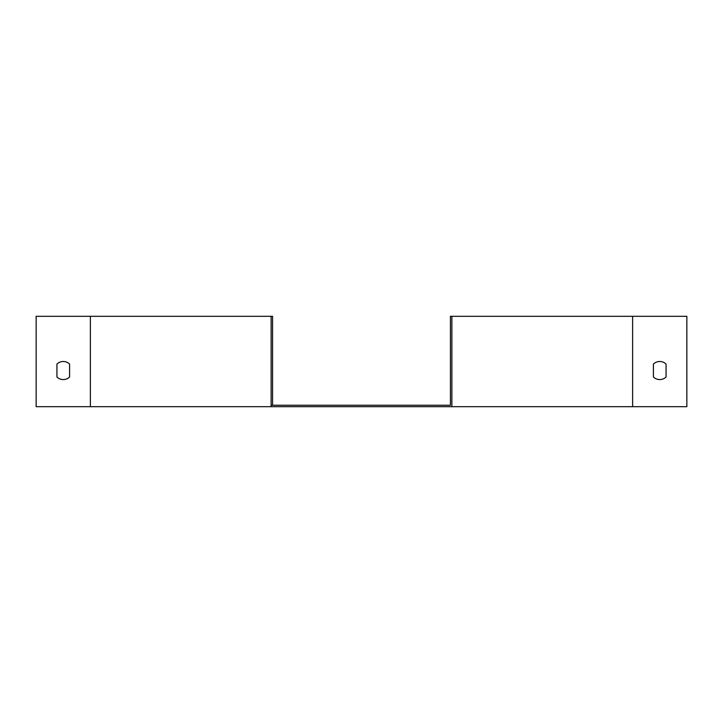 <?xml version="1.0" encoding="UTF-8"?>
<svg xmlns="http://www.w3.org/2000/svg" width="723" height="723" viewBox="0 0 723 723"><rect width="100%" height="100%" fill="white"/><g stroke="black" fill="none" stroke-linecap="round" stroke-linejoin="round"><path stroke-width="1.08" d="M271.125 405.242L450.429 405.242L450.429 316.312L451.875 316.312L451.875 406.688L686.85 406.688L686.85 316.312L632.625 316.312L632.625 406.688M271.125 406.688L36.15 406.688L36.15 316.312L271.125 316.312L271.125 406.688L451.875 406.688M271.125 316.312L272.571 316.312L272.571 405.242M450.429 316.312L632.625 316.312M666.064 364.085A9.038 9.038 0 0 0 653.411 364.085L653.411 376.99A9.038 9.038 0 0 0 666.064 376.99L666.064 364.085L666.064 376.99M56.936 364.085L56.936 376.99A9.038 9.038 0 0 0 69.589 376.99L69.589 364.085A9.038 9.038 0 0 0 56.936 364.085L56.936 376.99M653.411 376.99L653.411 364.085M69.589 364.085L69.589 376.99M90.375 316.312L90.375 406.688"/></g></svg>
